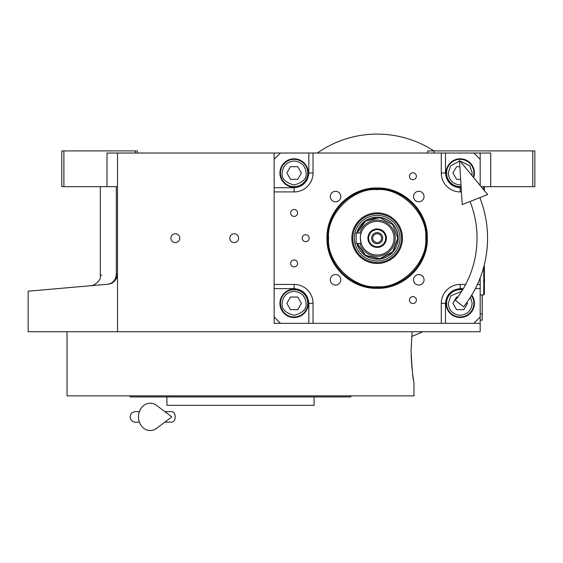 <?xml version="1.0" encoding="UTF-8"?>
<svg xmlns="http://www.w3.org/2000/svg" width="563" height="563" viewBox="0 0 563 563"><rect width="100%" height="100%" fill="white"/><g stroke="black" fill="none" stroke-linecap="round" stroke-linejoin="round"><path stroke-width="0.84" d="M117.505 186.663L106.991 186.663L106.991 153.023L117.505 153.023L117.505 331.734L28.15 331.734L28.15 291.198M480.183 277.805L480.183 323.324L274.139 323.324L274.139 153.023L117.505 153.023M274.139 153.023L490.697 153.023L490.697 186.663L481.147 186.663M175.325 242.59A4.413 4.413 0 0 0 179.738 238.177A4.413 4.413 0 0 0 175.325 233.758A4.413 4.413 0 0 0 170.906 238.177A4.413 4.413 0 0 0 175.325 242.59M234.194 242.59A4.413 4.413 0 0 0 238.606 238.177A4.413 4.413 0 0 0 234.194 233.758A4.413 4.413 0 0 0 229.781 238.177A4.413 4.413 0 0 0 234.194 242.59M480.183 323.324L480.183 331.734L117.505 331.734M427.62 153.023L427.62 150.919L532.746 150.919L532.746 186.663L490.697 186.663M433.932 150.919L433.932 153.023M116.309 273.745C95.041 275.743 95.041 275.743 116.309 273.745C116.02 279.698 113.219 283.189 107.913 284.216L28.15 291.198L107.913 284.216C85.182 286.208 85.182 286.208 107.913 284.216C113.325 283.703 116.527 280.212 117.505 273.745L116.309 273.745L116.309 186.663M100.313 186.663L100.313 275.251L101.734 275.117M63.893 150.919L63.893 186.663L61.789 186.663L61.789 150.919L137.478 150.919L137.478 153.023M135.38 150.919L135.38 153.023M63.893 186.663L106.991 186.663M532.746 150.919L534.85 150.919L534.85 186.663L532.746 186.663M107.913 284.216A10.514 10.514 -22 0 0 110.784 283.555A10.514 10.514 -22 0 1 107.913 284.216L101.734 284.758M116.499 278.228A10.514 10.514 -22 0 1 112.642 282.612A10.514 10.514 -22 0 0 116.499 278.228M482.287 294.942L482.181 318.074M482.181 294.942L482.181 313.865L480.183 313.865M480.183 320.171L482.181 320.171L482.287 313.865M411.067 350.658L412.109 331.734L411.067 350.658C412.039 369.8 413.003 380.314 413.96 382.2C413.003 380.314 412.039 369.8 411.067 350.658M411.131 355.443L412.003 368.547M412.679 374.163L412.77 374.81M412.799 375.035L412.968 376.183M413.087 377.013L413.58 380.032M413.96 382.2L413.96 395.859L67.046 395.859L67.046 331.734M130.123 395.859L130.123 396.915L350.883 396.915L350.883 395.859M314.091 396.915L314.091 405.325L166.915 405.325L166.915 396.915M377.161 188C403.974 187.31 428.028 211.364 427.338 238.177C428.028 264.99 403.974 289.044 377.161 288.347C350.348 289.044 326.301 264.99 326.99 238.177C326.301 211.364 350.348 187.31 377.161 188M377.161 188.767C403.565 188.084 427.254 211.772 426.571 238.177C427.254 264.575 403.565 288.263 377.161 287.587C350.763 288.263 327.075 264.575 327.757 238.177C327.075 211.772 350.763 188.084 377.161 188.767A49.41 49.41 0 0 1 426.571 238.177A49.41 49.41 0 0 1 377.161 287.587A49.41 49.41 0 0 0 426.571 238.177A49.41 49.41 180 0 0 377.161 188.767A49.41 49.41 180 0 0 327.757 238.177A49.41 49.41 0 0 0 377.161 287.587A49.41 49.41 0 0 0 426.571 238.177A49.41 49.41 180 0 0 377.161 188.767A49.41 49.41 180 0 0 327.757 238.177A49.41 49.41 0 0 0 377.161 287.587A49.41 49.41 0 0 0 426.571 238.177A49.41 49.41 180 0 0 377.161 188.767A49.41 49.41 180 0 0 327.757 238.177A49.41 49.41 0 0 0 377.161 287.587A49.41 49.41 0 0 1 327.757 238.177A49.41 49.41 0 0 1 377.161 188.767M280.451 153.023L274.139 159.336M480.183 153.023L480.183 159.336L473.877 153.023M480.183 159.336L480.183 185.501M480.183 197.493L480.183 198.549M473.877 323.324L480.183 317.018M274.139 317.018L280.451 323.324M294.118 209.478A3.469 3.469 0 0 0 290.649 212.948A3.469 3.469 0 0 0 294.118 216.417A3.469 3.469 0 0 0 297.581 212.948A3.469 3.469 0 0 0 294.118 209.478M294.118 259.937A3.469 3.469 0 0 0 290.649 263.407A3.469 3.469 0 0 0 294.118 266.876A3.469 3.469 0 0 0 297.581 263.407A3.469 3.469 0 0 0 294.118 259.937M294.118 289.164A14.195 14.195 0 0 0 279.924 303.351A14.195 14.195 0 0 0 294.118 317.546A14.195 14.195 0 0 0 308.306 303.351A14.195 14.195 0 0 0 294.118 289.164M274.139 284.428L294.118 284.428A18.924 18.924 0 0 1 313.035 303.351L313.035 323.324M412.904 296.617A3.469 3.469 0 0 0 409.435 300.086A3.469 3.469 0 0 0 412.904 303.556A3.469 3.469 0 0 0 416.374 300.086A3.469 3.469 0 0 0 412.904 296.617M412.904 172.799A3.469 3.469 0 0 0 409.435 176.268A3.469 3.469 0 0 0 412.904 179.738A3.469 3.469 0 0 0 416.374 176.268A3.469 3.469 0 0 0 412.904 172.799M305.681 234.708A3.469 3.469 0 0 0 302.211 238.177A3.469 3.469 0 0 0 305.681 241.647A3.469 3.469 0 0 0 309.15 238.177A3.469 3.469 0 0 0 305.681 234.708M441.286 323.324L441.286 303.351A18.924 18.924 0 0 1 460.21 284.428L465.671 284.428M480.183 284.428L477.382 284.428M461.442 191.92L460.21 191.92A18.924 18.924 0 0 1 441.286 172.996L441.286 153.023M313.035 153.023L313.035 172.996A18.924 18.924 0 0 1 294.118 191.92L274.139 191.92M418.788 274.547A5.257 5.257 0 0 0 413.538 279.804A5.257 5.257 0 0 0 418.788 285.061A5.257 5.257 0 0 0 424.045 279.804A5.257 5.257 0 0 0 418.788 274.547M418.788 191.293A5.257 5.257 0 0 0 413.538 196.55A5.257 5.257 0 0 0 418.788 201.807A5.257 5.257 0 0 0 424.045 196.55A5.257 5.257 0 0 0 418.788 191.293M335.534 191.293A5.257 5.257 0 0 0 330.277 196.55A5.257 5.257 0 0 0 335.534 201.807A5.257 5.257 0 0 0 340.791 196.55A5.257 5.257 0 0 0 335.534 191.293M335.534 274.547A5.257 5.257 0 0 0 330.277 279.804A5.257 5.257 0 0 0 335.534 285.061A5.257 5.257 0 0 0 340.791 279.804A5.257 5.257 0 0 0 335.534 274.547M294.118 158.808A14.195 14.195 0 0 0 279.924 172.996A14.195 14.195 0 0 0 294.118 187.19A14.195 14.195 0 0 0 308.306 172.996A14.195 14.195 0 0 0 294.118 158.808M473.645 177.584A14.195 14.195 0 0 0 460.21 158.808A14.195 14.195 0 0 0 446.023 172.996A14.195 14.195 0 0 0 461.146 187.162M462.885 289.417A14.195 14.195 0 0 0 446.023 303.351A14.195 14.195 0 0 0 472.836 309.833A14.195 14.195 0 0 0 471.745 295.082M377.161 286.736C401.187 288.903 427.894 262.203 425.719 238.177C427.894 214.151 401.187 187.444 377.161 189.618C353.142 187.444 326.434 214.151 328.602 238.177C326.434 262.203 353.142 288.903 377.161 286.736C401.187 288.903 427.894 262.203 425.719 238.177C427.894 214.151 401.187 187.444 377.161 189.618C353.142 187.444 326.434 214.151 328.602 238.177C326.434 262.203 353.142 288.903 377.161 286.736C401.187 288.903 427.894 262.203 425.719 238.177C427.894 214.151 401.187 187.444 377.161 189.618C353.142 187.444 326.434 214.151 328.602 238.177C326.434 262.203 353.142 288.903 377.161 286.736M351.847 238.177A25.314 25.314 0 0 0 377.161 263.491A25.314 25.314 0 0 0 402.475 238.177A25.314 25.314 0 0 0 377.161 212.863A25.314 25.314 0 0 0 351.847 238.177A25.314 25.314 0 0 0 377.161 263.491A25.314 25.314 0 0 0 402.475 238.177A25.314 25.314 0 0 0 377.161 212.863A25.314 25.314 0 0 0 351.847 238.177A25.314 25.314 0 0 0 377.161 263.491A25.314 25.314 0 0 0 402.475 238.177A25.314 25.314 0 0 0 377.161 212.863A25.314 25.314 0 0 0 351.847 238.177M401.518 238.177A24.35 24.35 0 0 1 377.161 262.527A24.35 24.35 0 0 1 352.811 238.177A24.35 24.35 0 0 1 377.161 213.82A24.35 24.35 0 0 1 401.518 238.177A24.35 24.35 0 0 1 377.161 262.527A24.35 24.35 0 0 1 352.811 238.177A24.35 24.35 0 0 1 377.161 213.82A24.35 24.35 0 0 1 401.518 238.177A24.35 24.35 0 0 1 377.161 262.527A24.35 24.35 0 0 1 352.811 238.177A24.35 24.35 0 0 1 377.161 213.82A24.35 24.35 0 0 1 401.518 238.177M354.373 238.177A22.794 22.794 0 0 0 377.161 260.965A22.794 22.794 0 0 0 399.955 238.177A22.794 22.794 0 0 0 377.161 215.383A22.794 22.794 0 0 0 354.373 238.177A22.794 22.794 0 0 0 377.161 260.965A22.794 22.794 0 0 0 399.955 238.177A22.794 22.794 0 0 0 377.161 215.383A22.794 22.794 0 0 0 354.373 238.177A22.794 22.794 0 0 0 377.161 260.965A22.794 22.794 0 0 0 399.955 238.177A22.794 22.794 0 0 0 377.161 215.383A22.794 22.794 0 0 0 354.373 238.177M356.808 243.434A21.028 21.028 0 0 0 398.189 238.177C396.943 225.404 389.934 218.402 377.161 217.149L364.289 221.555L356.808 232.92A21.028 21.028 0 0 1 398.189 238.177A21.028 21.028 0 0 1 356.808 243.434A21.028 21.028 0 0 0 398.189 238.177A21.028 21.028 0 0 0 356.808 232.92A21.028 21.028 0 0 1 398.189 238.177L392.939 252.076L379.814 259.029L365.366 255.574L356.808 243.434M294.118 161.018C286.891 161.778 282.893 165.768 282.133 172.996C281.451 178.661 285.441 182.658 294.118 184.981C302.788 182.658 306.779 178.661 306.096 172.996C305.336 165.768 301.339 161.778 294.118 161.018M294.118 159.336A13.667 13.667 0 0 0 280.451 172.996A13.667 13.667 180 0 0 294.118 186.663A13.667 13.667 180 0 0 307.778 172.996A13.667 13.667 0 0 0 294.118 159.336M297.757 179.308L301.395 172.996L297.757 166.69L290.473 166.69L286.834 172.996L290.473 179.308L297.757 179.308M294.118 291.367C286.891 292.134 282.893 296.124 282.133 303.351C281.451 309.017 285.441 313.014 294.118 315.336C302.788 313.014 306.779 309.017 306.096 303.351C305.336 296.124 301.339 292.134 294.118 291.367M294.118 289.685A13.667 13.667 0 0 0 280.451 303.351A13.667 13.667 180 0 0 294.118 317.018A13.667 13.667 180 0 0 307.778 303.351A13.667 13.667 0 0 0 294.118 289.685M297.757 309.664L301.395 303.351L297.757 297.046L290.473 297.046L286.834 303.351L290.473 309.664L297.757 309.664M461.632 291.451L450.984 295.709L448.225 303.351C448.993 310.579 452.983 314.576 460.21 315.336C467.438 314.576 471.435 310.579 472.195 303.351L470.464 297.151M462.596 289.896A13.667 13.667 -0 0 0 446.543 303.351A13.667 13.667 180 0 0 460.21 317.018A13.667 13.667 180 0 0 473.877 303.351A13.667 13.667 -0 0 0 471.449 295.575M457.839 297.046L456.572 297.046L452.926 303.351L456.572 309.664L463.856 309.664L467.494 303.351L466.938 302.394M459.528 161.032L450.463 166.029L448.225 172.996C448.993 180.223 452.983 184.221 460.21 184.981L461.013 184.96M471.928 175.508L472.195 172.996L469.739 165.726L459.964 161.018M473.244 177.106A13.667 13.667 180 0 0 473.877 172.996A13.667 13.667 -0 0 0 460.21 159.336A13.667 13.667 -0 0 0 446.543 172.996A13.667 13.667 180 0 0 461.118 186.634M459.88 166.69L456.572 166.69L452.926 172.996L456.572 179.308L460.661 179.308M426.571 238.177A49.41 49.41 0 0 1 377.161 287.587A49.41 49.41 0 0 1 327.757 238.177A49.41 49.41 0 0 1 377.161 188.767A49.41 49.41 0 0 1 426.571 238.177A49.41 49.41 0 0 1 377.161 287.587A49.41 49.41 0 0 1 327.757 238.177A49.41 49.41 0 0 1 377.161 188.767A49.41 49.41 0 0 1 426.571 238.177A49.41 49.41 0 0 1 377.161 287.587A49.41 49.41 0 0 1 327.757 238.177A49.41 49.41 0 0 1 377.161 188.767A49.41 49.41 0 0 1 426.571 238.177M360.341 238.177L361.087 243.125M377.161 242.59A4.413 4.413 0 0 1 372.748 238.177A4.413 4.413 0 0 1 377.161 233.758A4.413 4.413 0 0 1 381.58 238.177A4.413 4.413 0 0 1 377.161 242.59M377.161 243.751A5.574 5.574 0 0 0 382.734 238.177A5.574 5.574 0 0 0 377.161 232.603A5.574 5.574 0 0 0 371.594 238.177A5.574 5.574 0 0 0 377.161 243.751M377.161 246.693A8.515 8.515 0 0 0 385.676 238.177A8.515 8.515 0 0 0 377.161 229.662A8.515 8.515 0 0 0 368.645 238.177A8.515 8.515 0 0 0 377.161 246.693M377.161 247.424A9.254 9.254 0 0 0 386.415 238.177A9.254 9.254 0 0 0 377.161 228.923A9.254 9.254 0 0 0 367.913 238.177A9.254 9.254 0 0 0 377.161 247.424M360.735 234.567L361.031 233.413M361.087 233.223L356.14 232.92L356.14 243.434L361.186 243.434M377.161 254.997A16.82 16.82 0 0 0 393.98 238.177A16.82 16.82 0 0 0 377.161 221.358A16.82 16.82 0 0 0 360.341 238.177A16.82 16.82 0 0 0 377.161 254.997M357.202 243.434L365.64 255.299L379.814 258.649L392.671 251.802L397.809 238.177L392.671 224.553L379.814 217.705L365.64 221.048L357.202 232.92M484.032 265.785L484.391 266.137L484.391 294.315L483.758 294.942L483.758 266.834M483.758 186.663L483.758 189.83M484.391 186.663L484.391 190.597M455.376 300.276L463.609 306.814L455.376 300.276A99.869 99.869 0 0 0 470.049 201.491M463.609 306.814A110.383 110.383 0 0 0 479.831 197.634M459.492 160.455L462.23 204.58L487.649 194.545L459.492 160.455M164.832 411.63L171.771 411.63A5.257 3.434 90 0 1 175.206 416.887A5.257 3.434 90 0 1 171.771 422.144L164.832 422.144M156.62 428.352A13.667 11.739 -90 0 1 144.635 428.9A13.667 11.739 -90 0 1 138.498 416.887A13.667 11.739 -90 0 1 144.635 404.874A13.667 11.739 -90 0 1 156.62 405.423L171.785 416.887L156.62 428.352M422.743 331.734A104.071 104.071 0 0 1 411.666 336.364M317.328 153.023A104.071 104.071 0 0 1 433.89 150.919M274.139 288.636L294.118 288.636C302.993 289.572 307.898 294.477 308.834 303.351L308.834 323.324M294.118 288.636L294.118 284.428M308.834 153.023L308.834 172.996C307.898 181.877 302.993 186.782 294.118 187.718L274.139 187.718M294.118 187.718L294.118 191.92M308.834 172.996L313.035 172.996M461.181 187.718L460.21 187.718C451.336 186.782 446.431 181.877 445.495 172.996L445.495 153.023M445.495 172.996L441.286 172.996M460.21 187.718L460.21 191.92M445.495 323.324L445.495 303.351C446.431 294.477 451.336 289.572 460.21 288.636L463.349 288.636M475.334 288.636L480.183 288.636M460.21 288.636L460.21 284.428M308.834 303.351L313.035 303.351M445.495 303.351L441.286 303.351M359.863 243.434A18.079 18.079 0 0 0 395.247 238.177A18.079 18.079 0 0 0 359.863 232.92M100.313 275.251C101.819 281.62 91.305 286.701 90.72 285.722L90.615 285.73M484.391 281.507A3.997 3.997 0 0 0 484.391 278.945M483.758 294.942L480.183 294.942M135.38 411.63L139.399 411.63L135.38 411.63C132.185 411.94 130.433 413.692 130.123 416.887C130.433 420.082 132.185 421.835 135.38 422.144L139.399 422.144"/></g></svg>
